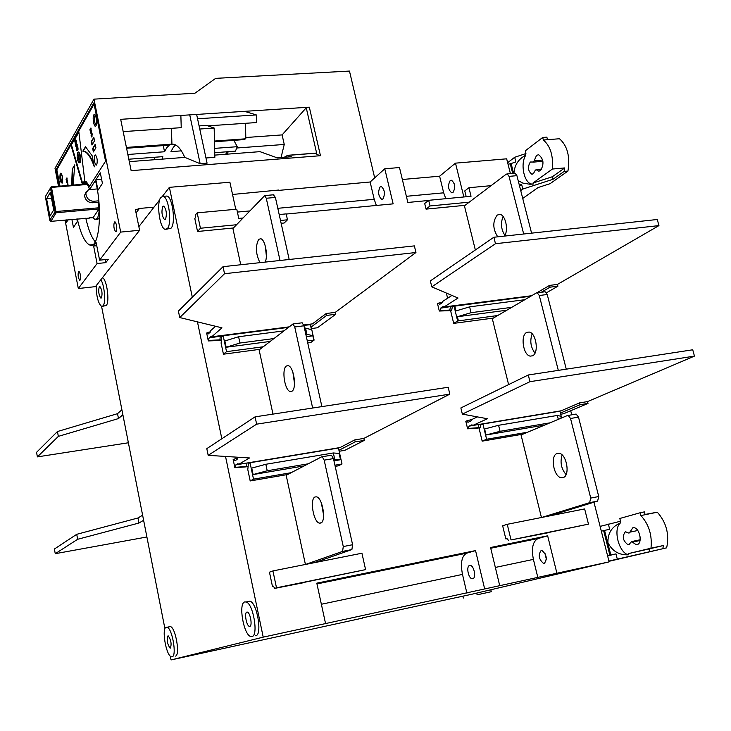 <?xml version="1.0" encoding="UTF-8"?>
<svg xmlns="http://www.w3.org/2000/svg" width="731" height="731" viewBox="0 0 731 731"><rect width="100%" height="100%" fill="white"/><g stroke="black" fill="none" stroke-linecap="round" stroke-linejoin="round"><path stroke-width="1.1" d="M637.779 530.505L629.875 532.159L632.808 527.773L633.923 527.709C639.771 527.983 642.768 543.654 637.14 544.568L636.08 544.622L632.443 542.128L640.064 540.501M632.443 542.128L631.648 541.57L628.761 544.668L627.956 544.714C622.748 540.657 621.907 536.326 625.434 531.72L628.989 533.146L629.875 532.159M640.182 537.358L639.269 533.374M608.996 561.317L666.654 547.839L608.923 561.043M600.114 526.393L620.528 521.221L619.815 518.471L640.173 512.751L644.413 511.883L645.144 514.697L640.904 515.565C648.945 524.456 652.308 535.33 650.974 548.204L663.529 545.49L662.752 548.679M666.654 547.839C669.505 534.37 666.398 522.491 657.315 512.203L645.071 514.432M476.703 593.088L477.115 594.815L491.269 591.717L490.803 589.762M607.616 555.916L615.968 553.888L617.284 559.06M649.74 551.759L649.018 548.963L628.194 553.669L628.486 554.811C619.102 555.231 612.249 551.183 607.936 542.658C607.68 533.219 611.81 526.676 620.327 523.021L619.906 521.395M608.356 524.1L609.672 529.235L604.555 530.423L610.824 555.048L615.968 553.888M649.018 548.963L663.529 545.49M657.315 512.203L645.144 514.697M477.115 594.815L491.269 591.717M610.824 555.048L607.589 555.779L601.321 531.154L604.555 530.423M620.327 523.021C612.806 529.18 618.874 552.965 628.486 554.811M628.194 553.669L650.974 548.204M609.91 555.277L603.651 530.669M640.173 512.751L640.904 515.565M463.326 598.031L462.897 596.194M303.712 324.984L312.429 323.87L326.227 313.508L335.264 312.375L415.948 252.515L224.527 273.714L179.735 317.556L221.95 327.826L211.725 336.799L288.745 326.912M326.227 313.508L326.656 315.426L335.693 314.284L335.264 312.375M311.178 326.995L326.656 315.426M310.684 324.089L309.999 324.61M211.725 336.799L211.213 336.105L209.112 337.96L208.308 340.929L206.663 333.071L207.257 332.541L208.262 333.921L210.364 332.048L210.464 330.814L215.563 326.273M179.735 317.556L178.41 311.104L223.028 266.678L224.527 273.714M415.948 252.515L414.367 245.89L223.028 266.678M335.693 314.284L317.437 327.762L311.516 328.53M221.374 340.226L219.181 340.509L221.42 339.677M208.911 340.408L219.921 339.869L220.241 336.205L223.101 335.84M220.241 336.205L209.112 337.96M208.308 340.929L219.181 340.509M210.382 331.819L207.257 332.541M128.382 442.776L37.391 456.884L36.55 452.325L57.429 431.537L117.527 413.664L121.894 409.762M122.872 414.733L118.486 418.571L117.527 413.664M57.429 431.537L58.343 436.38L118.486 418.571M37.391 456.884L58.343 436.38M542.676 160.071L534.133 160.802L536.581 155.301L538.656 154.753C543.681 158.883 544.303 164.146 540.52 170.542L538.5 171.072L536.463 169.848L541.589 169.4M536.463 169.848L535.074 170.606L533.347 173.777L531.803 174.179C527.946 171.017 527.453 166.97 530.313 162.017L533.593 162.017L534.133 160.802M522.729 198.448L538.043 187.565L550.068 183.682L567.95 171.072L564.122 171.419L553.011 179.278L522.802 189.055L520.719 190.563M507.652 162.693L514.688 157.284L525.443 153.702L525.973 153.3L525.324 150.796L542.694 137.474L546.852 137.145L547.519 139.694L543.352 140.032C550.352 145.962 553.367 155.621 552.408 169.035L564.743 167.929L564.122 171.419M567.95 171.072C570.226 156.535 567.402 145.761 559.48 138.744L547.519 139.694M519.522 185.875L521.605 184.358L522.802 189.055M553.011 179.278L552.353 176.747L532.981 183.033L533.246 184.066L529.783 184.23L522.866 183.106L518.178 180.612M513.948 173.32C514.514 165.023 518.471 158.974 525.827 155.182L525.443 153.702M514.688 157.284L515.876 161.944L511.115 163.525L513.619 173.348M519.321 185.098L521.605 184.358M552.353 176.747L564.743 167.929M402.352 179.497L439.614 176.208L455.486 163.15L506.665 158.819L510.43 173.64L508.063 164.311L511.115 163.525M525.827 155.182C519.988 163.479 524.1 183.38 531.821 184.038L533 184.093M532.981 183.033L552.408 169.035M512.714 173.43L510.339 164.119M542.694 137.474L543.352 140.032M380.093 186.935L381.381 186.551C384.771 189.859 385.283 193.998 382.943 198.969L381.673 199.344C378.302 196.063 377.772 191.924 380.093 186.935M169.053 626.832L170.378 626.558C175.641 627.472 180.429 655.68 175.385 656.109L175.303 656.127M172.077 656.831L171.328 656.794C166.101 655.744 161.35 628.03 166.248 627.225L167.07 627.244C172.297 628.176 177.094 656.411 172.077 656.831M102.34 277.844L102.441 277.871C106.717 278.52 109.97 301.985 106.26 305.512L102.587 306.289M100.832 279.763C104.515 284.898 106.022 303 103.034 305.878L101.591 306.399C98.192 303.402 96.382 296.512 96.163 285.72M247.745 601.613L249.892 601.174C257.065 602.563 262.575 635.047 255.74 635.769L255.612 635.796M251.939 636.591L250.733 636.527C243.615 634.965 238.142 603.157 244.757 601.933L246.091 601.96C253.228 603.358 258.737 635.879 251.939 636.591M165.526 196.155L166.97 196.036C172.562 196.986 175.933 223.403 171.081 228.163L166.595 229.205M167.39 228.52L165.124 229.342C159.605 228.291 156.215 202.45 160.921 197.297L163.269 196.356C168.824 197.315 172.214 223.759 167.39 228.52M469.622 565.456L470.325 565.428C474.145 565.767 476.42 578.175 472.765 578.733L472.089 578.751C468.279 578.395 465.994 566.096 469.622 565.456M541.132 550.489L541.881 550.452C546.678 554.601 547.501 558.932 544.321 563.437L543.608 563.473C538.811 559.352 537.989 555.021 541.132 550.489M450.15 180.648L451.53 180.255C455.111 183.472 455.614 187.529 453.046 192.417L451.685 192.792C448.112 189.603 447.6 185.555 450.15 180.648M259.962 262.667C255.713 253.949 255.293 246.183 258.683 239.348L260.757 238.735C265.152 239.439 268.286 256.051 265.152 262.1M286.406 366.003L288.215 365.683C293.798 366.578 297.014 388.673 291.934 391.24L290.198 391.514C284.642 390.546 281.417 368.844 286.406 366.003M497.729 236.826C492.685 228.83 492.511 221.566 497.235 215.051L499.94 214.393C505.569 214.905 508.785 230.32 504.454 236.095M526.704 332.422L529.052 332.029C536.17 332.596 539.213 353.1 532.57 355.778L530.322 356.125C523.222 355.513 520.152 335.328 526.704 332.422M315.07 496.952L316.56 496.852C322.609 497.848 326.428 521.514 320.79 523.058L319.383 523.122C313.352 522.044 309.533 498.78 315.07 496.952M563.153 477.59C570.445 475.762 566.699 453.85 559.014 453.302L557.104 453.485C549.913 455.55 553.687 477.133 561.353 477.736L563.153 477.59M139.594 230.283L95.45 286.634L78.318 288.526L97.077 263.544L93.623 246.018L96.126 242.537L99.608 260.172L120.688 232.093L139.594 230.283L135.336 209.386L138.981 209.057L136.057 212.931M78.491 271.484L78.957 271.292C80.547 273.732 80.94 276.656 80.163 280.046L79.697 280.229C78.116 277.807 77.714 274.893 78.491 271.484M114.374 222.05L114.986 221.795C116.805 224.426 117.225 227.633 116.247 231.398L115.644 231.645C113.826 229.031 113.406 225.833 114.374 222.05M97.214 188.945L89.547 189.585L95.45 180.402C103.062 210.281 99.142 250.011 89.675 244.976C84.851 242.61 80.721 233.929 77.294 218.934M99.544 216.65L98.658 218.487L96.41 219.492L97.753 219.373M82.237 184.331L82.813 183.161L85.116 181.992C86.697 182.649 88.177 185.181 89.547 189.585M175.595 144.93L173.375 147.242L170.963 151.628L181.352 150.86M214.649 148.375L237.264 146.693L235.464 151.134L214.75 152.706M162.2 159.13L162.839 156.635L128.811 159.212M127.852 154.488L164.548 151.756L166.769 147.726L169.336 145.149L126.573 148.256M167.956 635.915L168.285 635.924C171.081 640.073 171.767 644.13 170.36 648.105L170.04 648.086C167.253 643.965 166.558 639.908 167.956 635.915M101.463 297.901C102.568 293.506 102.038 289.704 99.882 286.515L99.27 286.753C98.182 291.166 98.712 294.959 100.869 298.12L101.463 297.901M246.868 612.094L247.398 612.112C250.331 612.706 252.597 626.01 249.819 626.366L249.308 626.339C246.374 625.718 244.117 612.532 246.868 612.094M165.48 219.309C167.043 214.101 166.467 209.687 163.771 206.078L162.812 206.453C161.277 211.679 161.853 216.084 164.539 219.665L165.48 219.309M99.279 206.782C99.224 212.438 98.511 216.339 97.15 218.468L94.929 219.474L93.038 217.765L89.41 217.838M95.989 125.741C94.308 128.894 92.06 117.645 93.815 114.904C95.487 111.642 97.78 123.064 95.989 125.741M62.172 183.134C60.097 182.266 59.449 178.949 60.234 173.183C62.309 174.033 62.957 177.35 62.172 183.134M94.829 155.31L95.478 154.972C97.26 157.576 97.68 160.884 96.73 164.877L96.081 165.206C94.308 162.611 93.888 159.312 94.829 155.31M82.164 183.618L71.044 145.323L78.829 131.626L84.778 180.758L83.919 181.389M89.255 188.671L85.902 193.222L86.03 194.866C87.163 198.96 89.73 201.089 93.732 201.263L98.813 200.824M86.24 191.586L84.659 195.159L84.769 196.831C85.956 200.742 88.615 202.715 92.746 202.752L93.732 201.263M78.391 152.094L78.82 152.021C80.638 154.744 81.077 158.225 80.136 162.437L79.313 162.803M79.615 162.474L78.966 162.83C77.148 160.116 76.709 156.644 77.632 152.423L78.29 152.057C80.108 154.789 80.556 158.261 79.615 162.474M78.126 154.935L78.793 160.135L78.126 154.935M593.965 502.215L609.133 561.865L471.641 594.285L362.256 617.905M362.311 618.161L171.054 659.929L170.314 656.136M164.941 628.797L101.582 306.399M609.133 561.865L263.215 637.14L171.054 659.929M570.71 410.731L571.752 414.815M428.448 200.495L407.852 202.46L399.482 167.536L384.789 168.779L393.132 203.858L286.196 214.046M278.228 190.435L370.133 181.992L384.789 168.779M138.853 226.656L159.705 199.81M162.456 196.274L169.391 187.346L229.89 182.229L235.757 209.294M232.54 194.464L278.602 190.051M263.215 637.14L225.523 456.446M221.831 438.755L197.452 321.859M192.317 297.261L169.391 187.346M484.671 588.948L475.552 550.589L466.716 553.175C461.727 555.852 460.32 562.925 462.485 574.402L466.908 593.188M325.56 623.58L316.797 583.155L475.552 550.589M499.721 585.677L490.565 547.51L547.647 535.805L556.903 573.232M455.486 163.15L463.856 196.968M476.42 417.364L476.256 416.679M447.6 298.23L446.349 293.058M507.058 538.683L505.834 538.939L502.645 525.753L507.241 524.31L584.636 508.922L588.482 524.136L549.31 532.332M522.957 434.159L482.177 441.149L479.07 428.293L480.166 427.799L480.706 425.013L482.917 424.007L486.608 439.24L482.177 441.149M493.324 318.086L453.686 323.385L450.671 310.922L451.712 310.264L452.215 307.385L454.061 306.216L457.643 320.982L453.686 323.385M466.214 196.74L464.77 190.928L468.918 187.721L491.068 185.665M465.09 205.31L426.054 209.13L424.693 203.501L428.668 200.321L471.038 196.283L468.918 187.721M307.285 340.893L314.102 340.116L310.766 342.519L307.742 342.921M259.88 349.327L223.439 354.206L221.118 343.186L221.639 337.092L223.183 335.767L226.537 351.657L263.169 346.777M334.926 465.208L342.007 463.993L338.243 465.848L335.182 466.369M287.63 474.529L250.194 480.952L247.791 469.576L248.394 463.682L250.039 462.732L253.511 479.143L291.148 472.701M279.196 214.548L286.159 213.891L287.484 219.803L284.149 223.01L281.143 223.311M233.399 227.981L197.534 231.489L194.793 218.505L195.506 217.683L195.734 214.53L197.178 212.858L236.771 209.194L238.763 218.405L242.893 218.012M273.394 586.216L272.453 586.408L269.456 572.181L272.928 570.929L361.927 553.221L365.591 569.623L303.319 582.543M240.737 264.759L232.915 228.492L264.741 195.579L266.267 198.256L275.386 197.434L289.184 259.487M272.974 414.111L259.121 349.921L292.994 323.961L294.73 326.976L303.932 325.798L321.896 406.61M475.342 249.975L464.423 205.813L506.281 174.161L507.213 173.923L509.041 176.372L516.918 175.668L531.583 233.152M508.602 384.616L492.31 318.679L536.408 292.93L537.221 292.775L539.295 295.516L547.227 294.492L566.269 369.164M305.421 564.46L286.177 475.287L321.677 456.811L322.207 456.756L324.18 460.155L343.278 546.56L342.574 551.402L305.668 564.414M541.443 517.511L521.048 434.954L567.494 415.5L568.179 415.418L570.527 418.479L590.739 498.094L589.615 502.672L541.762 517.447M537.897 577.737L533.402 559.389L495.344 567.439M547.647 535.805L538.18 538.5C532.826 541.214 531.227 548.177 533.402 559.389M439.614 176.208L443.68 192.82L445.819 198.686M370.133 181.992L374.208 199.307L376.346 205.457M154.003 207.156L138.872 208.509L138.981 209.057M374.683 177.88L349.473 71.071L215.663 78.354L194.866 93.248L93.97 99.142L120.688 232.093M320.461 155.703L131.151 170.661L120.679 119.327L309.323 107.174L320.461 155.703L316.952 154.533L306.152 107.375M78.318 288.526L65.041 220.058M58.489 186.268L55.008 168.34L93.97 99.142M451.392 295.205L451.511 295.699M588.482 524.136L511.033 539.935L549.356 532.524M505.834 538.939L506.985 538.592L508.712 540.62M511.033 539.935L507.241 524.31M486.608 439.24L527.563 432.222M482.917 424.007L559.928 411.197L561.636 417.949M457.643 320.982L497.701 315.527M426.054 209.13L430.038 205.968L428.668 200.321M469.247 202.167L430.038 205.968M223.439 354.206L226.537 351.657M314.102 340.116L310.648 324.655L303.831 325.405M250.194 480.952L253.511 479.143M342.007 463.993L338.444 448.03L250.039 462.732M197.534 231.489L200.431 228.246L197.178 212.858M287.484 219.803L280.512 220.47M236.478 224.746L200.431 228.246M272.453 586.408L273.33 586.116L274.746 588.382L276.501 587.797L272.928 570.929M365.591 569.623L276.501 587.797M274.746 588.382L303.365 582.753M273.385 194.811L275.386 197.434M265.298 245.981L266.386 256.142M280.028 260.483L266.267 198.256M301.638 322.864L302.186 322.791L303.932 325.798M292.884 372.243L294.52 383.656M312.649 408.026L294.73 326.976M514.478 173.274L515.081 173.22L516.918 175.668M503.092 216.513C500.497 223.138 501.091 229.424 504.883 235.364M523.679 234.011L509.041 176.372M544.44 291.852L545.143 291.77L547.227 294.492M532.177 333.893C529.701 340.801 530.642 347.207 534.982 353.137M558.31 370.389L539.295 295.516M330.933 455.249L331.472 455.203L333.455 458.584L352.607 544.732L351.885 549.566L314.531 562.651M321.384 503.029L323.614 515.254M549.429 515.922L597.602 501.1L589.615 502.672M575.452 414.157L576.138 414.084L578.504 417.127L598.744 496.523L597.602 501.1M562.139 454.984C559.9 462.166 561.207 468.708 566.068 474.602M544.942 553.23L546.395 559.453M454.289 183.846L454.673 188.68M97.077 263.544L105.794 262.639L108.38 259.267L99.608 260.172M68.102 219.775L66.256 222.672L65.735 219.994M59.184 186.213L55.995 169.793L93.851 102.916L105.556 161.185L88.963 187.136L85.079 181.361L81.89 184.358M76.792 218.98L77.349 221.502L73.447 227.432L71.894 219.428M102.422 183.399L97.963 190.17L95.88 179.735L100.311 172.845L102.422 183.399M214.804 155.109L259.953 151.655L277.223 157.841L291.267 156.736L287.493 155.42L316.633 153.144M205.968 157.997L214.859 157.311L214.165 128.044L206.544 125.403L199.088 125.906M129.305 161.642L184.879 157.393L200.157 163.707L207.074 163.168L196.63 114.429M236.652 148.018L284.249 144.455L281.051 157.54M227.569 154.131L228.09 151.692M561.207 418.132L560.723 416.213L557.333 415.446L498.579 425.287L484.626 428.996L486.078 434.991L544.732 425.031M530.733 296.238L454.061 306.216M458.374 320.772L457.396 316.733L471.047 312.685L469.622 306.856L455.98 310.913L454.792 305.997M457.396 316.733L506.793 310.218M288.078 327.424L223.183 335.767M306.344 336.662L312.85 335.803L313.791 340.034M226.171 347.243L239.942 343.022L238.598 336.744L224.846 340.984L226.171 347.243L270.013 341.459M310.337 324.564L311.488 329.718L305.549 328.082L306.91 334.231L312.85 335.803M333.957 460.841L340.509 459.726L339.102 453.43L333.336 452.964L265.828 464.276L251.747 468.105L253.118 474.565L304.242 465.885M105.191 259.596L105.794 262.639M93.623 246.018L96.757 245.707M55.995 169.793L56.826 169.729L94.08 104.067M66.905 221.657L66.567 219.912M60.015 186.14L56.826 169.729M89.529 186.25L85.956 181.288L84.842 181.297M85.801 218.167C88.35 229.507 91.503 237.401 95.249 241.842M101.591 179.269L95.88 179.735M123.183 131.617L181.233 127.669L180.868 115.443M171.438 128.336L171.931 144.135L126.408 147.434M171.931 144.135L174.142 144.327C177.871 145.478 181.416 149.837 184.797 157.403M214.475 141.056L245.808 138.789L243.131 139.667L214.494 141.75M164.548 151.756L163.251 145.588M154.305 159.733L154.725 157.256M306.243 107.777L282.102 134.906L284.249 144.455M284.213 157.284L287.493 155.42M199.764 129.031L214.165 128.044M200.157 163.707L189.731 114.877M282.102 134.906L245.78 137.519M226.619 151.81L227.076 153.903L225.961 153.994M557.333 415.446L558.31 419.347M486.078 434.991L500.05 431.308L549.94 422.847M500.05 431.308L498.579 425.287M524.785 299.71L469.622 306.856M511.709 307.349L471.047 312.685M239.942 343.022L273.705 338.59M305.832 334.369L306.91 334.231M305.549 328.082L304.471 328.219M283.573 330.924L238.598 336.744M333.336 452.964L334.743 459.315L340.509 459.726M253.118 474.565L267.217 470.764L308.226 463.81M333.656 459.497L334.743 459.315M267.217 470.764L265.828 464.276M85.481 146.73L92.133 155.721L94.354 166.851C91.11 157.905 87.747 152.761 84.257 151.418L82.85 151.162L85.481 146.73M71.656 185.19L72.259 169.044L74.745 164.859L73.137 185.071M93.833 137.3L94.527 140.781L91.978 145.04L91.284 141.576L93.833 137.3M95.231 144.263L95.925 147.744L93.358 151.957L92.663 148.494L95.231 144.263M67.27 185.546L67.49 182.156L68.157 185.473M66.823 179.058L66.21 180.082L66.941 177.852L66.777 181.306L67.407 180.246L67.554 181.005L66.676 182.485L67.051 179.031M92.197 134.093L91.731 137.026L91.009 133.444L91.658 132.622L92.197 134.093M90.79 129.286L90.096 130.483L90.936 127.962L90.726 131.735L91.448 130.511L91.603 131.315L90.598 133.033L91.046 129.268M244.556 111.34L256.325 114.931L256.444 122.561L207.869 125.86M245.543 123.301L245.808 138.789M237.264 146.693L233.838 140.343M225.897 154.259L226.418 151.82M197.562 118.787L256.325 114.931M82.85 151.162L85.838 146.986M93.742 163.771C90.808 156.653 87.83 152.514 84.787 151.381L83.38 151.125M78.921 132.357L71.044 145.323M82.493 182.924L71.565 145.286M72.259 169.044L74.516 166.065M72.78 169.007L72.168 185.153M91.284 141.576L93.97 137.949M91.823 141.54L92.38 144.354M92.663 148.494L95.359 144.902M93.203 148.457L93.769 151.29M67.627 182.567L67.042 182.905M67.965 183.015L67.389 183.161L67.133 184.989M66.594 179.433L66.064 179.333M66.512 181.635L67.051 181.279M66.777 181.306L67.526 180.859M66.567 179.296L67.06 178.465M91.101 133.115L91.64 133.079L91.229 132.823M91.64 133.079L91.009 133.444M92.06 133.471L91.402 133.672L91.101 135.701M91.284 136.395L91.74 136.103L91.201 136.14M90.498 129.789L89.931 129.679M90.416 132.128L91.009 131.717M90.726 131.735L91.576 131.169M90.47 129.643L91.073 128.619M98.84 201.062L98.009 202.295L99.05 208.929L93.038 217.765M98.009 202.295L92.746 202.752M87.135 183.929L51.143 186.871L45.349 196.621L49.781 220.223L54.999 212.091L56.141 212.748L99.05 208.929M89.575 218.076L50.896 221.347L56.141 212.748L51.499 187.401L87.464 184.459M76.463 143.139L77.367 145.049L75.914 146.703L75.357 143.87L75.914 145.579L75.777 143.459L76.463 143.139M76.782 146.31L77.641 146.666L78.043 149.051L77.788 150.33L76.865 150.549L76.307 147.132L76.782 146.31L77.641 146.666M75.796 139.767L76.7 141.659L75.247 143.322L74.69 140.498L75.247 142.198L75.11 140.087L75.796 139.767M68.175 185.363L67.663 185.409L68.184 185.235M91.348 135.674L92.261 136.012M99.096 207.768L55.008 211.606L50.485 188.159L51.499 187.401L51.143 186.871M83.599 184.212L83.133 183.408L86.56 183.125M83.133 183.408L83.124 184.258M50.896 221.347L49.927 220.442M75.914 146.703L77.367 145.049M76.846 145.085L75.942 143.175M77.541 146.465L77.02 146.502M77.431 146.337L76.91 146.374M77.641 150.513L76.993 150.595M77.788 150.33L77.121 150.549M77.906 150.056L77.267 150.367M77.989 149.736L77.385 150.093M78.034 149.398L77.468 149.773M78.043 149.051L77.513 149.435M78.034 148.695L77.523 149.087M78.016 148.356L77.513 148.731M77.979 148.055L77.495 148.393M77.934 147.781L77.459 148.091M77.897 147.571L77.413 147.817M77.861 147.388L77.376 147.607M77.797 147.141L77.331 147.406M75.247 143.322L76.7 141.659M76.179 141.695L75.275 139.804M92.069 133.499L91.567 133.508M55.008 211.606L54.999 212.091M53.728 209.861L50.338 192.299L46.583 198.786L49.927 216.175L53.728 209.861M76.819 147.214L76.956 149.7L76.819 147.214M51.508 198.366L46.583 198.786M76.554 147.68L77.111 147.543M76.49 148.018L77.075 147.644M76.49 148.384L77.011 147.982M76.508 148.722L77.011 148.347M76.563 149.014L77.029 148.685M76.627 149.288L77.084 148.978M78.646 154.899L79.122 159.952M536.965 292.756L549.575 285.401L557.461 284.405L658.942 225.605L495.472 243.706L431.783 286.863L458.035 298.029L444.046 306.965L531.62 295.726M549.575 285.401L550.032 287.182L557.917 286.186L557.461 284.405M541.296 292.254L550.032 287.182M529.774 295.964L528.897 296.475M444.046 306.965L443.415 306.335L440.519 308.19L440.126 310.501L439.304 311.031L437.54 303.721L438.372 303.182L439.614 304.434L442.502 302.57L442.703 301.41L451.932 295.434M431.783 286.863L430.358 280.896L493.864 237.246L495.472 243.706M658.942 225.605L657.279 219.492L493.864 237.246M557.917 286.186L546.477 292.784M451.566 310.355L448.834 310.712L451.795 309.825M440.126 310.501L449.839 310.081L450.442 306.618L454.463 306.097M450.442 306.618L440.519 308.19M439.304 311.031L448.834 310.712M442.566 302.195L438.372 303.182M146.894 536.983L55.254 553.696L54.396 549.027L76.718 534.315L137.958 517.987L142.618 515.191M143.614 520.289L138.945 523.03L137.958 517.987M76.718 534.315L77.66 539.286L138.945 523.03M55.254 553.696L77.66 539.286M561.097 410.804L579.61 402.882L587.541 401.584L694.45 356.116L529.957 381.683L462.348 414.111L487.403 418.744L472.637 425.506L561.097 410.804M579.61 402.882L580.085 404.718L588.007 403.411L587.541 401.584M560.403 413.088L580.085 404.718M468.918 426.191L472.628 425.506L471.97 424.784L468.918 426.191L468.498 428.43L467.621 428.823L465.811 421.294L466.68 420.882L467.986 422.317L471.038 420.901L471.248 419.777L477.416 416.898M462.348 414.111L460.868 407.944L528.285 374.985L529.957 381.683M694.45 356.116L692.732 349.793L528.285 374.985M588.007 403.411L563.628 413.728L560.686 414.212M480.185 427.681L477.215 428.183L480.249 427.37M468.498 428.43L478.284 427.699L478.906 424.464M467.621 428.823L477.215 428.183M471.943 419.448L466.68 420.882M340.079 447.546L354.745 439.916L363.846 438.417L449.821 394.137L256.645 424.163L208.18 455.34L249.499 457.971L238.534 464.423L340.079 447.546M354.745 439.916L355.193 441.889L364.294 440.391L363.846 438.417M338.946 450.287L355.193 441.889M238.534 464.423L237.995 463.618L235.738 464.953L235.51 467.319L234.861 467.694L233.162 459.58L233.801 459.187L234.861 460.786L237.118 459.433L237.228 458.236L238.818 457.286M208.18 455.34L206.8 448.651L255.082 416.853L256.645 424.163M449.821 394.137L448.185 387.266L255.082 416.853M364.294 440.391L344.895 450.314L339.166 451.274M248.101 466.506L245.835 466.89L248.138 466.177M235.51 467.319L246.63 466.433L246.977 463.015M239.521 464.258L235.738 464.953M234.861 467.694L245.835 466.89M237.228 458.282L233.801 459.187M96.154 125.193L96.072 125.165C94.4 122.744 94.007 119.601 94.902 115.726L95.386 115.324M62.345 182.54L62.153 182.933C62.784 178.675 62.491 175.522 61.267 173.466L61.221 173.923C60.499 177.341 60.865 180.21 62.318 182.522M462.485 574.402L321.366 604.263M406.381 196.301L443.68 192.82M237.392 212.081L249.627 210.939M277.807 208.308L374.208 199.307M316.962 583.932L466.716 553.175M538.18 538.5L490.739 548.241M351.885 549.566L342.574 551.402M352.607 544.732L343.278 546.56M333.455 458.584L324.18 460.155M598.744 496.523L590.739 498.094M578.504 417.127L570.527 418.479M636.08 544.622L637.953 544.22M627.956 544.714L629.373 544.412M631.648 541.57L640.173 539.761M538.5 171.072L539.752 170.953M531.803 174.179L532.762 174.088M529.783 184.23L531.821 184.038M536.015 169.583L541.799 169.071M533.411 162.118L542.923 161.295M96.254 219.355L98.018 219.19M95.405 115.352L95.112 115.178C96.547 117.6 96.839 121.054 95.971 125.522L96.09 125.165M381.673 199.344L382.468 199.261M170.378 626.558L167.07 627.244M249.892 601.174L246.091 601.96M166.97 196.036L163.269 196.356M472.089 578.751L473.268 578.495M543.608 563.473L544.86 563.208M451.685 192.792L452.535 192.71M273.851 194.766L264.741 195.579M302.186 322.791L292.994 323.961M290.198 391.514L291.897 391.268M515.081 173.22L507.213 173.923M545.143 291.77L537.221 292.775M530.322 356.125L532.524 355.796M331.472 455.203L322.207 456.756M321.302 522.756L319.383 523.122M568.179 415.418L576.138 414.084M561.353 477.736L563.829 477.279M85.079 181.361L85.956 181.288M92.746 244.675L89.675 244.976M287.265 155.347L316.614 153.053M170.588 647.968L170.04 648.086M250.194 626.147L249.308 626.339M165.142 219.602L164.539 219.665M84.787 151.381L84.257 151.418M85.902 193.222L84.659 195.159M78.82 152.021L78.29 152.057"/></g></svg>
